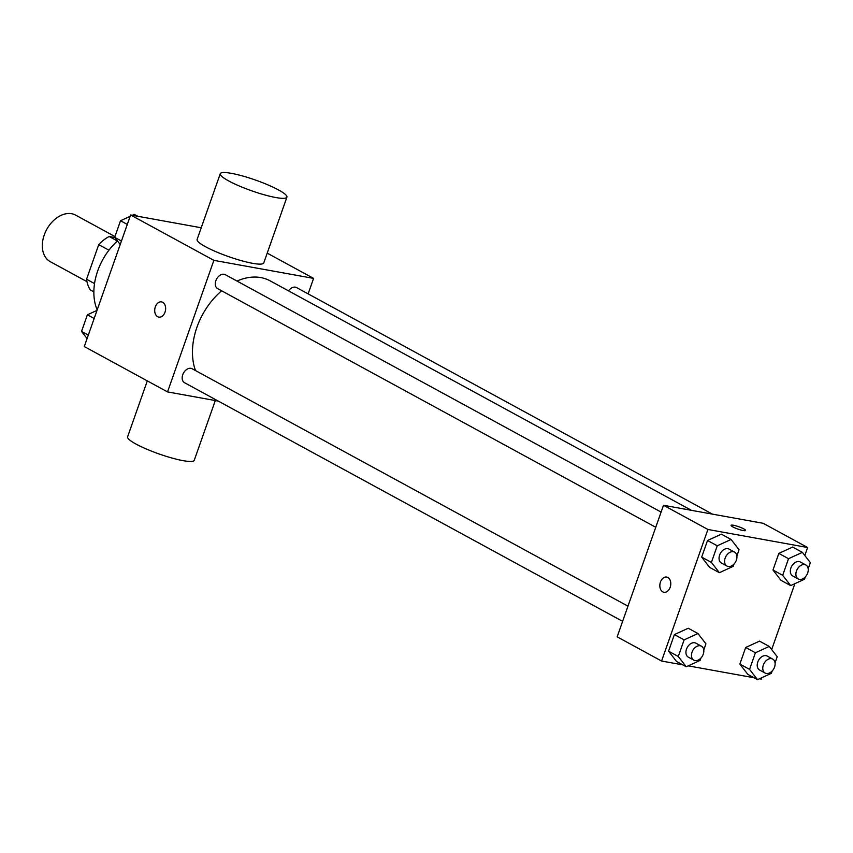 <?xml version="1.0" encoding="UTF-8"?>
<svg xmlns="http://www.w3.org/2000/svg" width="853" height="853" viewBox="0 0 853 853"><rect width="100%" height="100%" fill="white"/><g stroke="black" fill="none" stroke-linecap="round" stroke-linejoin="round"><path stroke-width="1.28" d="M114.952 236.548L75.608 215.116A26.496 18.51 118.6 0 0 71.62 213.719A26.496 18.51 118.6 0 0 45.348 232.229A26.496 18.51 118.6 0 0 50.252 261.658L86.953 281.65M94.534 283.591L86.548 279.24A34.205 23.895 118.6 0 0 90.365 289.956L93.862 291.865M86.548 279.24L98.735 244.63A34.205 23.895 118.6 0 1 109.184 236.505L114.803 237.518M108.949 250.196L98.735 244.63M117.415 240.983L109.184 236.505M117.458 240.941A53.003 37.02 118.6 0 0 97.189 309.895M218.283 401.091L167.54 391.911L84.276 346.553L130.616 214.988L201.223 227.762M167.54 391.911L213.879 260.346L130.616 214.988M162.71 302.303A7.73 5.385 100.3 0 1 165.29 311.313A7.73 5.385 100.3 0 1 158.807 317.103A7.73 5.385 100.3 0 1 154.873 308.541A7.73 5.385 100.3 0 1 161.558 301.887A7.73 5.385 100.3 0 1 162.71 302.303M691.399 510.318L270.145 280.85A61.832 43.194 118.6 0 0 260.837 277.588A61.832 43.194 118.6 0 0 236.974 281.053M221.652 290.809A61.832 43.194 118.6 0 0 195.497 370.565M213.879 260.346L313.584 278.387L308.125 293.88M627.968 606.163L192.16 368.752A7.954 5.555 118.6 0 0 190.955 368.336A7.954 5.555 118.6 0 0 183.075 373.891A7.954 5.555 118.6 0 0 184.547 382.72L622.626 621.347M661.096 512.088L225.288 274.677A7.954 5.555 118.6 0 0 224.083 274.261A7.954 5.555 118.6 0 0 216.204 279.816A7.954 5.555 118.6 0 0 217.675 288.645L655.754 527.282M288.538 290.862A7.954 5.555 -61.4 0 1 296.577 287.578L712.468 514.135M313.584 278.387L267.213 253.128M286.917 197.171L263.748 262.959A35.336 5.694 -160.6 0 1 252.627 263.321A35.336 5.694 -160.6 0 1 215.905 251.688A35.336 5.694 -160.6 0 1 197.096 239.48L220.266 173.703A35.336 5.694 -160.6 0 1 255.484 180.058A35.336 5.694 -160.6 0 1 286.917 197.171A35.336 5.694 -160.6 0 1 275.796 197.533A35.336 5.694 -160.6 0 1 239.075 185.901A35.336 5.694 -160.6 0 1 220.266 173.703M147.302 380.886L127.598 436.832A35.336 5.694 19.4 0 0 159.031 453.945A35.336 5.694 19.4 0 0 194.249 460.311L215.297 400.547M158.807 317.103A7.73 5.385 100.3 0 1 154.883 308.541A7.73 5.385 100.3 0 1 161.558 301.887M682.773 664.871L661.576 661.032L617.167 636.839L663.495 505.275L763.211 523.315L807.62 547.509L804.805 555.495M661.576 661.032L707.905 529.468L663.495 505.275M667.846 577.47A7.73 5.385 100.3 0 1 670.426 586.48A7.73 5.385 100.3 0 1 663.933 592.27A7.73 5.385 100.3 0 1 660.009 583.708A7.73 5.385 100.3 0 1 666.694 577.054A7.73 5.385 100.3 0 1 667.846 577.47M747.825 674.371L739.85 664.092L745.693 647.47L759.533 641.136L745.693 647.47L739.85 664.092L747.825 674.371L757.539 679.66L749.563 669.381L755.406 652.769L769.246 646.425L777.222 656.714L775.057 662.856M709.664 567.394L701.678 557.116L707.532 540.503L721.361 534.17L707.532 540.503L701.678 557.116L709.664 567.394L719.378 572.694L711.402 562.415L717.245 545.792L731.074 539.459L739.061 549.737L736.896 555.879M761.75 677.73L761.281 679.073L759.522 678.753M754.063 677.762L688.232 665.852M794.879 583.655L771.677 649.559M707.905 529.468L807.62 547.509M676.536 661.47L668.56 651.191L674.403 634.568L688.243 628.235L674.403 634.568L668.56 651.191L676.536 661.47L686.249 666.758L678.274 656.479L684.117 639.867L697.957 633.534L705.932 643.812L703.768 649.954M780.953 580.296L772.978 570.017L778.821 553.405L792.661 547.072L778.821 553.405L772.978 570.017L780.953 580.296L790.667 585.595L782.691 575.306L788.535 558.694L802.374 552.36L810.35 562.639L808.186 568.78M743.187 530.545A7.73 1.248 -160.6 0 1 735.158 528.007A7.73 1.248 -160.6 0 1 731.042 525.331A7.73 1.248 -160.6 0 1 738.751 526.727A7.73 1.248 -160.6 0 1 745.629 530.47A7.73 1.248 -160.6 0 1 743.187 530.545M731.042 525.341A7.73 1.248 -160.6 0 1 738.741 526.727A7.73 1.248 -160.6 0 1 745.618 530.47M663.943 592.27A7.73 5.385 100.3 0 1 660.019 583.708A7.73 5.385 100.3 0 1 666.694 577.054M805.328 576.916L804.496 579.251L790.667 585.595M805.872 565.017L800.317 561.988A7.954 5.555 118.6 0 0 799.122 561.573A7.954 5.555 118.6 0 0 791.243 567.128A7.954 5.555 118.6 0 0 792.714 575.956L798.269 578.984A7.954 5.555 118.6 0 0 806.949 574.655A7.954 5.555 118.6 0 0 805.872 565.017A7.954 5.555 118.6 0 0 804.678 564.601A7.954 5.555 118.6 0 0 796.798 570.156A7.954 5.555 118.6 0 0 798.269 578.984M782.691 575.306L772.978 570.017M788.535 558.694L778.821 553.405M802.374 552.36L792.661 547.072M772.2 670.98L771.368 673.326L757.539 679.66M772.743 659.092L767.199 656.064A7.954 5.555 118.6 0 0 765.994 655.648A7.954 5.555 118.6 0 0 758.114 661.203A7.954 5.555 118.6 0 0 759.586 670.031L765.141 673.049A7.954 5.555 118.6 0 0 773.82 668.731A7.954 5.555 118.6 0 0 772.743 659.092A7.954 5.555 118.6 0 0 771.549 658.665A7.954 5.555 118.6 0 0 763.67 664.22A7.954 5.555 118.6 0 0 765.141 673.049M749.563 669.381L739.85 664.092M755.406 652.769L745.693 647.47M769.246 646.425L759.533 641.136M734.028 564.014L733.207 566.36L719.378 572.694M734.582 552.115L729.027 549.097A7.954 5.555 118.6 0 0 727.833 548.671A7.954 5.555 118.6 0 0 719.953 554.226A7.954 5.555 118.6 0 0 721.425 563.055L726.98 566.083A7.954 5.555 118.6 0 0 735.659 561.754A7.954 5.555 118.6 0 0 734.582 552.115A7.954 5.555 118.6 0 0 733.388 551.699A7.954 5.555 118.6 0 0 725.498 557.254A7.954 5.555 118.6 0 0 726.98 566.083M711.402 562.415L701.678 557.116M717.245 545.792L707.532 540.503M731.074 539.459L721.361 534.17M700.91 658.079L700.078 660.425L686.249 666.758M701.454 646.19L695.899 643.162A7.954 5.555 118.6 0 0 694.705 642.746A7.954 5.555 118.6 0 0 686.825 648.301A7.954 5.555 118.6 0 0 688.296 657.13L693.852 660.147A7.954 5.555 118.6 0 0 702.531 655.829A7.954 5.555 118.6 0 0 701.454 646.19A7.954 5.555 118.6 0 0 700.26 645.764A7.954 5.555 118.6 0 0 692.369 651.319A7.954 5.555 118.6 0 0 693.852 660.147M678.274 656.479L668.56 651.191M684.117 639.867L674.403 634.568M697.957 633.534L688.243 628.235M120.22 244.502L114.675 237.347L120.518 220.735L130.136 216.331M132.375 215.308L134.358 214.402L137.834 216.289M121.435 241.036L114.675 237.347M127.289 224.414L120.518 220.735M87.091 338.566L81.547 331.422L87.39 314.8L97.007 310.396M88.307 335.101L81.547 331.422M94.161 318.489L87.39 314.8"/></g></svg>
